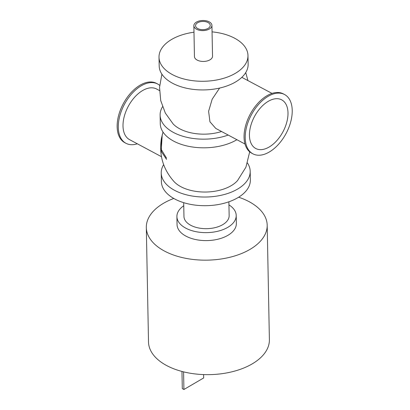 <?xml version="1.0" encoding="UTF-8"?>
<svg xmlns="http://www.w3.org/2000/svg" width="410" height="410" viewBox="0 0 410 410"><rect width="100%" height="100%" fill="white"/><g stroke="black" fill="none" stroke-linecap="round" stroke-linejoin="round"><path stroke-width="0.61" d="M163.636 164.63A44.49 24.877 -1.1 0 0 161.232 172.999A44.49 24.877 -1.1 0 0 189.133 195.452A44.49 24.877 -1.1 0 0 237.503 189.133A44.49 24.877 -1.1 0 0 250.192 171.293A44.49 24.877 -1.1 0 0 247.471 163.021M174.229 181.799A35.557 19.885 -1.1 0 0 206.097 192.023A35.557 19.885 -1.1 0 0 237.544 180.584L245.928 167.188L249.7 151.823M161.232 172.999L161.397 181.666A44.49 24.877 -1.1 0 0 189.297 204.118A44.49 24.877 -1.1 0 0 237.672 197.794A44.49 24.877 -1.1 0 0 250.361 179.954L250.192 171.293M162.524 106.754A44.49 24.877 -1.1 0 0 160.12 115.123A44.49 24.877 -1.1 0 0 183.249 136.376A44.49 24.877 -1.1 0 0 228.191 135.054M161.899 74.179L159.546 87.309L160.72 100.593L165.343 113.098L173.112 123.917A35.557 19.885 -1.1 0 0 221.574 131.518M160.12 115.123L160.284 123.784A44.49 24.877 -1.1 0 0 188.185 146.237A44.49 24.877 -1.1 0 0 236.56 139.918A44.49 24.877 -1.1 0 0 236.908 139.708M193.986 32.211A44.49 24.877 -1.1 0 0 159.008 57.241L159.177 65.907A44.49 24.877 -1.1 0 0 187.078 88.36A44.49 24.877 -1.1 0 0 235.448 82.036A44.49 24.877 -1.1 0 0 248.137 64.201L247.973 55.534A44.49 24.877 -1.1 0 0 212.062 31.862M159.008 57.241A44.49 24.877 -1.1 0 0 186.909 79.699A44.49 24.877 -1.1 0 0 235.278 73.375A44.49 24.877 -1.1 0 0 247.973 55.534M193.858 25.727L194.453 56.565A9.04 5.053 -1.1 0 0 200.121 61.126A9.04 5.053 -1.1 0 0 209.951 59.839A9.04 5.053 -1.1 0 0 212.529 56.216L211.934 25.379A9.04 5.053 178.9 0 1 209.356 29.002A9.04 5.053 178.9 0 1 199.532 30.289A9.04 5.053 178.9 0 1 193.858 25.727A9.04 5.053 178.9 0 1 202.801 20.5A9.04 5.053 178.9 0 1 211.934 25.379M208.147 28.357A7.344 4.105 178.9 0 1 200.162 29.402A7.344 4.105 178.9 0 1 195.555 25.697A7.344 4.105 178.9 0 1 202.817 21.448A7.344 4.105 178.9 0 1 210.243 25.415A7.344 4.105 178.9 0 1 208.147 28.357M173.773 198.455A60.449 33.804 -1.1 0 0 163.559 203.273A60.449 33.804 -1.1 0 0 146.314 227.509A60.449 33.804 -1.1 0 0 207.404 260.145A60.449 33.804 -1.1 0 0 267.192 225.187A60.449 33.804 -1.1 0 0 238.64 197.21M146.314 227.509L148.512 342.002A60.449 33.804 -1.1 0 0 209.602 374.637A60.449 33.804 -1.1 0 0 269.39 339.68L267.192 225.187M228.882 201.802L229.149 215.614A22.596 12.638 178.9 0 1 222.702 224.675A22.596 12.638 178.9 0 1 198.132 227.883A22.596 12.638 178.9 0 1 183.962 216.48L183.695 202.668M228.944 204.872A29.658 16.584 178.9 0 1 236.211 215.475A29.658 16.584 178.9 0 1 227.75 227.371A29.658 16.584 178.9 0 1 195.503 231.583A29.658 16.584 178.9 0 1 176.9 216.618A29.658 16.584 178.9 0 1 183.757 205.743M236.211 215.475L236.365 223.44A29.658 16.584 178.9 0 1 227.904 235.33A29.658 16.584 178.9 0 1 195.652 239.548A29.658 16.584 178.9 0 1 177.053 224.577L176.9 216.618M252.878 153.817L251.73 153.202A33.615 19.706 -61.9 0 1 245.544 125.957A33.615 19.706 -61.9 0 1 267.033 95.689A33.615 19.706 -61.9 0 1 283.407 93.905L284.56 94.52A33.615 19.706 -61.9 0 1 286.098 133.455A33.615 19.706 -61.9 0 1 252.878 153.817A33.615 19.706 -61.9 0 1 246.697 126.572A33.615 19.706 -61.9 0 1 268.186 96.304A33.615 19.706 -61.9 0 1 284.56 94.52M137.324 143.792A33.615 19.706 -61.9 0 1 125.962 143.295A33.615 19.706 -61.9 0 1 119.776 116.045A33.615 19.706 -61.9 0 1 141.265 85.782A33.615 19.706 -61.9 0 1 157.64 83.999A33.615 19.706 -61.9 0 1 159.669 85.377M159.505 90.569L156.605 89.016A28.7 16.825 118.1 0 0 142.624 90.538A28.7 16.825 118.1 0 0 124.276 116.379A28.7 16.825 118.1 0 0 129.555 139.641L161.468 156.692M125.962 143.295L124.809 142.68A33.615 19.706 -61.9 0 1 118.628 115.43A33.615 19.706 -61.9 0 1 140.112 85.167A33.615 19.706 -61.9 0 1 156.492 83.384L157.64 83.999M268.278 101.316A27.567 16.159 -61.9 0 1 281.711 99.85A27.567 16.159 -61.9 0 1 282.972 131.784A27.567 16.159 -61.9 0 1 255.727 148.487A27.567 16.159 -61.9 0 1 250.659 126.136A27.567 16.159 -61.9 0 1 268.278 101.316M244.995 144.033L215.768 128.417L209.935 121.78L208.613 111.269L212.175 99.194L219.611 88.068M241.813 77.341L272.045 93.408M163.016 132.071L161.448 138.278L161.391 151.669L166.557 159.408M166.506 158.101L161.268 149.512L162.227 134.787M183.577 371.86L183.916 389.5L182.301 388.639L181.968 371.45M183.916 389.5L203.673 377.948L203.606 374.586M245.733 72.57L247.901 80.509M174.224 181.794C163.047 169.345 158.788 154.837 161.448 138.278"/></g></svg>
